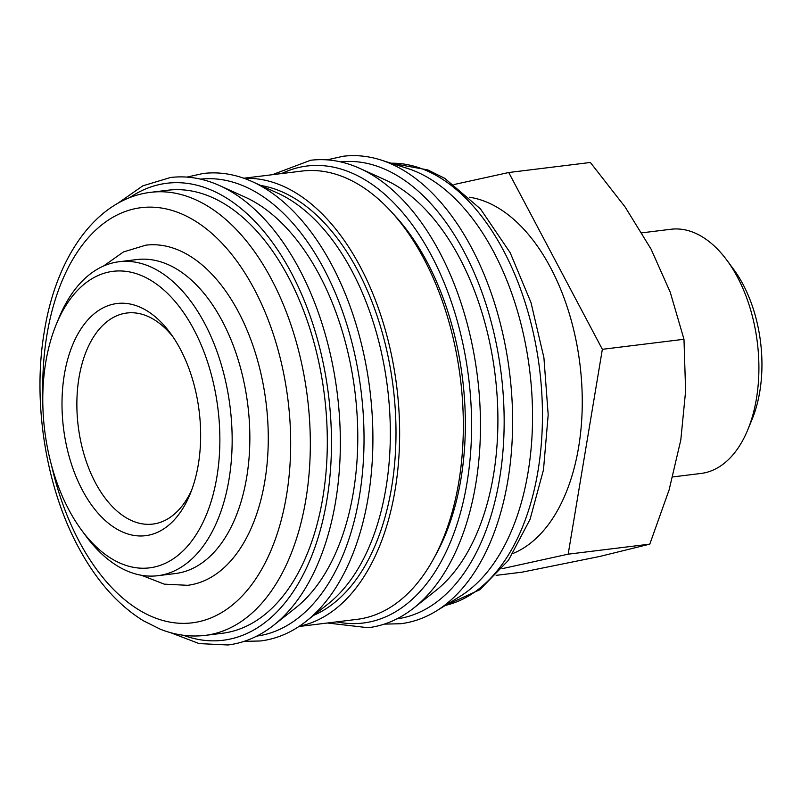 <?xml version="1.0" encoding="UTF-8"?>
<svg xmlns="http://www.w3.org/2000/svg" width="801" height="801" viewBox="0 0 801 801"><rect width="100%" height="100%" fill="white"/><g stroke="black" fill="none" stroke-linecap="round" stroke-linejoin="round"><path stroke-width="1.2" d="M327.098 159.86L343.178 156.255C353.722 154.973 364.355 155.664 375.058 158.328A235.274 137.502 83 0 1 380.735 159.94L407.419 168.4A223.199 130.443 83 0 1 523.794 335.839A223.199 130.443 83 0 1 493.847 563.293A223.199 130.443 83 0 1 460.064 596.375L436.235 611.053A235.274 137.502 83 0 1 431.118 613.987C421.376 619.173 411.233 622.417 400.7 623.729L384.22 624.129M380.735 159.94A235.274 137.502 83 0 1 471.739 248.12A235.274 137.502 83 0 1 471.839 576.179A235.274 137.502 83 0 1 436.235 611.053M359.839 168.41L385.141 179.835A219.684 128.39 83 0 1 491.063 349.216A219.684 128.39 83 0 1 459.824 564.515A219.684 128.39 83 0 1 435.684 590.677L413.917 607.899A235.003 137.341 83 0 0 439.729 579.914A235.003 137.341 83 0 0 439.629 252.215A235.003 137.341 83 0 0 359.839 168.41C343.439 161.011 327.028 158.298 310.628 160.26L272.28 174.718M244.285 178.403A225.832 131.985 83 0 1 384.921 328.55A225.832 131.985 83 0 1 360.49 581.916A225.832 131.985 83 0 1 299.374 626.212M243.774 178.222L301.897 171.074A225.832 131.985 83 0 1 447.168 315.844A225.832 131.985 83 0 1 424.18 574.087A225.832 131.985 83 0 1 357.056 619.353L298.923 626.512M252.275 181.637L277.567 193.071A219.684 128.39 83 0 1 383.499 362.452A219.684 128.39 83 0 1 352.25 577.741A219.684 128.39 83 0 1 328.12 603.914L306.342 621.135A235.003 137.341 83 0 0 332.165 593.151A235.003 137.341 83 0 0 332.065 265.451A235.003 137.341 83 0 0 252.275 181.637C235.864 174.248 219.464 171.534 203.064 173.497L186.983 177.091M260.786 185.482A219.684 128.39 83 0 1 385.101 343.389A219.684 128.39 83 0 1 357.917 577.05A219.684 128.39 83 0 1 313.672 615.338M219.714 185.642L245.016 197.076A219.684 128.39 83 0 1 350.938 366.457A219.684 128.39 83 0 1 319.699 581.746A219.684 128.39 83 0 1 295.559 607.919L273.792 625.14A235.003 137.341 83 0 0 299.604 597.156A235.003 137.341 83 0 0 299.504 269.456A235.003 137.341 83 0 0 219.714 185.642C203.314 178.253 186.903 175.539 170.503 177.502L142.808 185.842L117.627 203.444M150.778 192.32L167.759 190.237A223.199 130.443 83 0 1 311.339 333.316A223.199 130.443 83 0 1 288.62 588.545A223.199 130.443 83 0 1 222.267 633.281L205.286 635.373A223.199 130.443 83 0 0 271.629 590.627A223.199 130.443 83 0 0 271.539 279.399A223.199 130.443 83 0 0 150.778 192.32C97.552 198.488 56.711 255.309 44.526 330.302C32.22 400.61 45.337 485.586 77.987 546.402C95.87 580.074 117.667 604.865 143.389 620.765L160.37 629.236C175.249 635.113 190.217 637.165 205.286 635.373M56.26 324.425L58.924 317.947A158.167 92.435 83 0 1 72.07 293.446A158.167 92.435 83 0 1 119.089 261.737A158.167 92.435 83 0 1 220.836 363.133A158.167 92.435 83 0 1 204.736 543.999A158.167 92.435 83 0 1 157.717 575.709A158.167 92.435 83 0 1 85.717 535.759L81.572 530.132A149.386 87.309 83 0 1 56.26 324.425A149.386 87.309 83 0 1 68.676 301.276A149.386 87.309 83 0 1 193.912 329.611A149.386 87.309 83 0 1 193.972 537.912A149.386 87.309 83 0 1 81.572 530.132M157.717 575.709L175.409 573.536A158.167 92.435 -97 0 0 222.428 541.826A158.167 92.435 -97 0 0 238.528 360.961A158.167 92.435 -97 0 0 136.781 259.564L119.089 261.737M502.037 568.69L568.169 554.172L602.352 349.316L508.735 172.515L590.367 162.473L625.12 206.998L651.083 249.161L670.217 292.165L683.984 339.274L685.616 391.068L680.8 439.989L669.155 489.751L649.801 544.129L599.809 556.445L522.002 572.174L496.139 575.358M641.891 232.831L670.968 229.256A123.024 71.9 83 0 1 726.958 260.325A123.024 71.9 83 0 1 747.804 429.736A123.024 71.9 83 0 1 737.581 448.79A123.024 71.9 83 0 1 701.005 473.451L672.77 476.925M726.958 260.325L733.706 269.466A108.756 63.559 83 0 1 752.129 419.233L747.804 429.736M469.256 197.216A181.717 106.203 83 0 1 573.015 327.078A181.717 106.203 83 0 1 550.758 521.301A181.717 106.203 83 0 1 513.081 553.431M191.689 490.032A106.323 62.138 83 0 1 184.48 502.758A106.323 62.138 83 0 1 152.871 524.074A106.323 62.138 83 0 1 84.475 455.909A106.323 62.138 83 0 1 95.299 334.327A106.323 62.138 83 0 1 126.908 313.011A106.323 62.138 83 0 1 172.816 336.63M180.375 512.229A116.956 68.355 83 0 1 82.323 490.042A116.956 68.355 83 0 1 82.273 326.958A116.956 68.355 83 0 1 170.283 333.056A116.956 68.355 83 0 1 190.097 494.107A116.956 68.355 83 0 1 180.375 512.229M103.499 266.062L123.424 251.955L145.782 245.176A171.354 100.145 83 0 1 238.498 312.03A171.354 100.145 83 0 1 238.568 550.958A171.354 100.145 83 0 1 187.634 585.311L164.295 584.149L141.547 575.298M508.735 172.515L454.057 184.52M602.352 349.316L683.984 339.274M568.169 554.172L649.801 544.129M392.63 213.236A219.684 128.39 83 0 1 434.853 556.465M340.635 161.892A230.227 134.548 83 0 1 464.149 251.834A230.227 134.548 83 0 1 464.24 572.865A230.227 134.548 83 0 1 396.865 618.883M281.602 173.577A230.227 134.548 83 0 1 431.589 255.839A230.227 134.548 83 0 1 431.689 576.87A230.227 134.548 83 0 1 336.75 621.856M200.52 179.134A230.227 134.548 83 0 1 324.025 269.076A230.227 134.548 83 0 1 324.115 590.107A230.227 134.548 83 0 1 256.741 636.114M129.512 197.757A230.227 134.548 83 0 1 291.464 273.081A230.227 134.548 83 0 1 291.564 594.112A230.227 134.548 83 0 1 183.339 635.263M391.018 163.204A223.199 130.443 83 0 1 503.659 250.843A223.199 130.443 83 0 1 503.759 562.072A223.199 130.443 83 0 1 445.426 605.396M42.823 394.663A209.131 122.223 83 0 1 117.146 214.988A209.131 122.223 83 0 1 254.328 289.261A209.131 122.223 83 0 1 254.418 580.885A209.131 122.223 83 0 1 79.089 541.216A209.131 122.223 83 0 1 51.504 465.231M273.792 625.14C259.664 636.294 244.405 642.903 228.015 644.975L199.129 643.593L170.423 632.62M306.342 621.135C292.215 632.289 276.966 638.898 260.575 640.97L244.105 641.371M413.917 607.899C399.789 619.053 384.53 625.661 368.14 627.734L327.429 622.998M390.888 163.164L427.814 169.912L444.795 178.373L480.44 208.891L510.197 252.736L530.983 302.528L543.919 357.747L548.184 414.768L543.489 469.837L530.052 519.358L508.515 560.229L479.779 589.766L445.306 605.466"/></g></svg>
